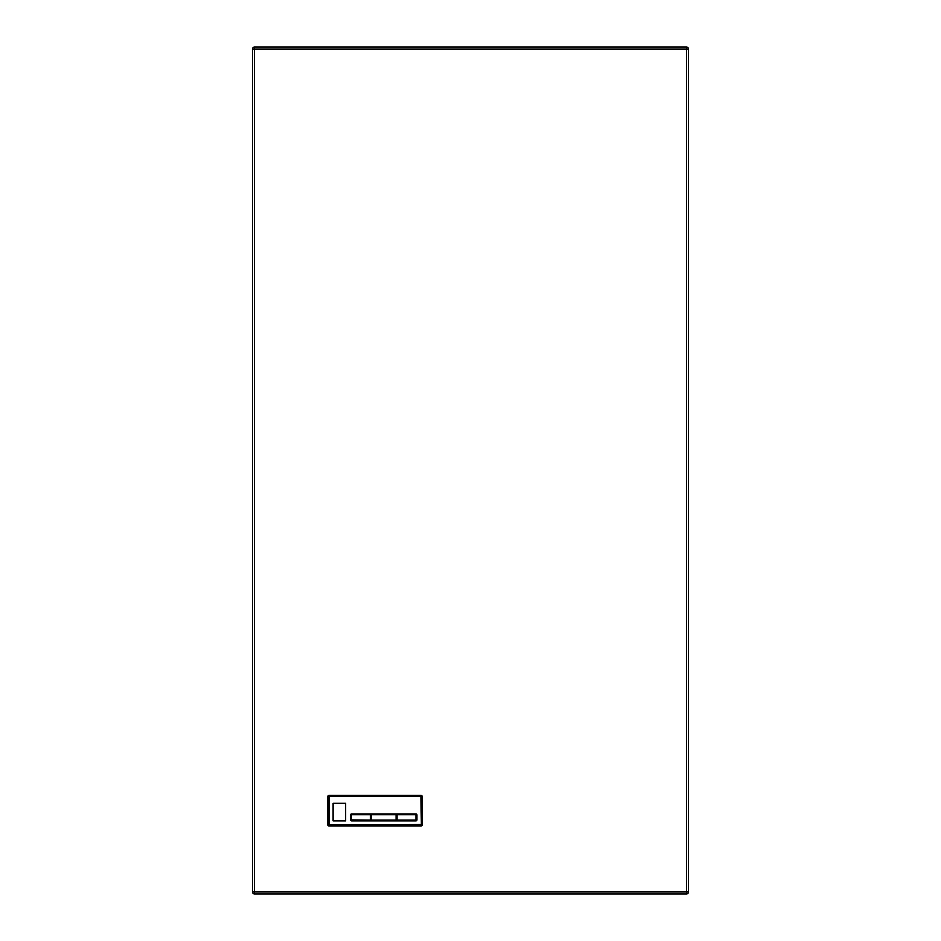 <?xml version="1.0" encoding="UTF-8"?>
<svg xmlns="http://www.w3.org/2000/svg" width="941" height="941" viewBox="0 0 941 941"><rect width="100%" height="100%" fill="white"/><g stroke="black" fill="none" stroke-linecap="round" stroke-linejoin="round"><path stroke-width="1.41" d="M327.68 824.516L327.68 796.898A1.482 1.482 0 0 1 329.162 795.416L420.886 795.416A1.482 1.482 0 0 1 422.368 796.898L422.368 824.516A1.482 1.482 0 0 1 420.886 825.998L329.162 825.998A1.482 1.482 0 0 1 327.68 824.516M254.493 893.95L254.493 891.974L686.507 891.974L686.507 893.95L254.493 893.95A1.976 1.976 0 0 1 252.529 891.974L252.529 49.026A1.976 1.976 0 0 1 254.493 47.05L686.507 47.05A1.976 1.976 0 0 1 688.471 49.026A1.976 1.976 0 0 0 686.507 47.05A1.976 1.976 0 0 1 688.471 49.026L688.471 891.974A1.976 1.976 0 0 1 686.507 893.95L254.493 893.95A1.976 1.976 0 0 1 252.529 891.974L254.493 891.974L254.493 49.026L252.529 49.026A1.976 1.976 0 0 1 254.493 47.05L254.493 49.026L686.507 49.026L686.507 47.05M333.102 820.87L333.102 803.308L345.629 803.308L345.629 820.87L333.102 820.87M329.162 796.404L420.886 796.404L421.38 824.516L329.162 825.01L329.162 796.404M421.874 796.898A0.988 0.988 0 0 0 420.886 795.91L329.162 795.91A0.988 0.988 0 0 0 328.174 796.898L328.174 824.516A0.988 0.988 0 0 0 329.162 825.504L420.886 825.504A0.988 0.988 0 0 0 421.874 824.516L421.874 796.898M370.436 814.694L370.436 820.129L351.299 819.882L351.546 814.694L370.436 814.694M415.957 820.129L415.957 814.694L397.067 814.694L397.067 820.129L415.957 820.129M371.424 814.694L396.079 814.694L396.079 820.129L371.424 820.129L371.424 814.694M415.957 820.87L351.546 820.87A0.988 0.988 0 0 1 350.57 819.882L350.57 814.941A0.988 0.988 0 0 1 351.546 813.965L415.957 813.965A0.988 0.988 0 0 1 416.945 814.941L416.945 819.882A0.988 0.988 0 0 1 415.957 820.87M686.507 893.95A1.976 1.976 0 0 0 688.471 891.974L686.507 891.974L686.507 49.026L688.471 49.026"/></g></svg>
